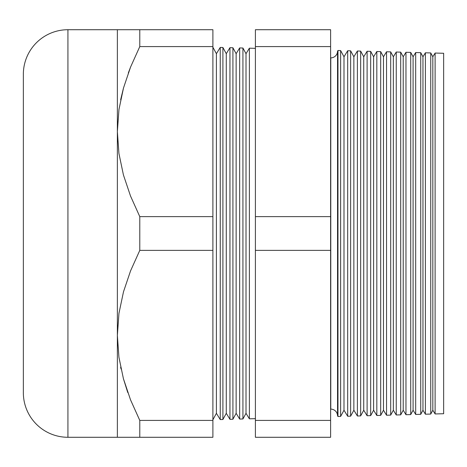 <?xml version="1.0" encoding="UTF-8"?>
<svg xmlns="http://www.w3.org/2000/svg" width="467" height="467" viewBox="0 0 467 467"><rect width="100%" height="100%" fill="white"/><g stroke="black" fill="none" stroke-linecap="round" stroke-linejoin="round"><path stroke-width="0.7" d="M380.681 96.079L380.681 51.627L376.822 51.522L373.606 56.776L370.67 51.364L367.109 51.271L363.735 56.776L360.652 51.101L357.395 51.014L353.863 56.776L350.641 50.839L347.682 50.763L343.992 56.776L340.63 50.576L337.968 50.506L337.542 51.201L337.542 415.799A6.766 6.766 0 0 0 330.776 409.127L330.776 57.873A6.766 6.766 0 0 0 337.542 51.201A6.766 6.766 0 0 1 330.776 57.873L330.776 409.127A6.766 6.766 0 0 1 337.542 415.799L337.968 416.494L340.63 416.424L343.992 410.224L347.682 416.237L347.682 50.763L343.992 56.776L343.992 410.224L343.992 56.776L340.63 50.576L340.63 416.424L340.63 50.576L337.968 50.506L337.968 416.494L337.968 50.506L337.542 51.201L337.542 415.799L337.968 416.494L340.63 416.424L343.992 410.224L347.682 416.237L350.641 416.161L353.863 410.224L357.395 415.986L357.395 51.014L353.863 56.776L353.863 410.224L353.863 56.776L350.641 50.839L350.641 416.161L350.641 50.839L347.682 50.763L347.682 416.237L350.641 416.161L353.863 410.224L357.395 415.986L360.652 415.899L363.735 410.224L367.109 415.729L367.109 51.271L363.735 56.776L363.735 410.224L363.735 56.776L360.652 51.101L360.652 415.899L360.652 51.101L357.395 51.014L357.395 415.986L360.652 415.899L363.735 410.224L367.109 415.729L370.67 415.636L373.606 410.224L376.822 415.478L376.822 51.522L373.606 56.776L373.606 410.224L373.606 56.776L370.67 51.364L370.67 415.636L370.67 51.364L367.109 51.271L367.109 415.729L370.67 415.636L373.606 410.224L376.822 415.478L380.681 415.373L383.477 410.224L386.542 415.221L386.542 51.779L383.477 56.776L383.477 410.224L383.477 56.776L380.681 51.627L380.681 415.373L380.681 51.627L376.822 51.522L376.822 415.478L380.681 415.373L380.681 370.921M23.35 385.847L23.35 74.294A44.575 44.575 0 0 1 67.925 29.719L139.785 29.719L139.785 46.589L130.562 67.079L123.486 88.035L118.957 109.541L117.369 131.606L118.927 153.462L123.416 174.915L130.515 196.012L139.785 216.63L212.894 216.63L212.894 437.281L139.785 437.281L212.894 437.281L212.894 420.411L139.785 420.411L212.894 420.411L212.894 250.37L139.785 250.37L212.894 250.37L212.894 216.63L139.785 216.63L139.785 250.37L130.562 270.86L123.486 291.817L118.957 313.322L117.369 335.394L118.927 357.243L123.416 378.696L130.515 399.793L139.785 420.411L139.785 437.281L67.925 437.281L67.925 29.719A44.575 44.575 0 0 0 23.35 74.294L23.35 392.706A44.575 44.575 0 0 0 67.925 437.281L117.369 437.281L117.369 29.719L67.925 29.719L67.925 437.281A44.575 44.575 0 0 1 23.35 392.706M212.894 419.769L216.402 413.307L216.402 53.693L212.894 47.231L216.402 53.693L216.402 413.307L220.243 419.576L220.243 47.424L216.402 53.693L220.243 47.424L220.243 419.576L222.905 419.506L222.905 47.494L220.243 47.424L222.905 47.494L222.905 419.506L226.273 413.307L226.273 53.693L222.905 47.494L226.273 53.693L226.273 413.307L229.957 419.325L229.957 47.675L226.273 53.693L229.957 47.675L229.957 419.325L232.916 419.243L232.916 47.757L229.957 47.675L232.916 47.757L232.916 419.243L236.139 413.307L239.67 419.068L242.928 418.981L246.01 413.307L249.384 418.811L255.402 418.654L249.384 418.811L249.384 48.189L249.384 418.811L246.01 413.307L246.01 53.693L246.01 413.307L242.928 418.981L242.928 48.019L242.928 418.981L239.67 419.068L239.67 47.932L239.67 419.068L236.139 413.307L236.139 53.693L236.139 413.307L232.916 419.243L229.957 419.325L226.273 413.307L222.905 419.506L220.243 419.576L216.402 413.307L212.894 419.769M255.402 48.346L249.384 48.189L246.01 53.693L242.928 48.019L239.67 47.932L236.139 53.693L232.916 47.757L236.139 53.693L239.67 47.932L242.928 48.019L246.01 53.693L249.384 48.189L255.402 48.346M380.681 51.627L383.477 56.776L386.542 51.779L390.692 51.884L393.348 56.776L396.255 52.03L400.704 52.146L403.219 56.776L405.969 52.286L410.721 52.409L413.091 56.776L415.683 52.543L420.732 52.672L422.962 56.776L425.396 52.794L430.743 52.934L432.833 56.776L435.116 53.051L432.833 56.776L432.833 410.224L435.116 413.949L435.116 53.051L435.116 413.949L443.65 413.727L443.65 53.273L435.116 53.051L443.65 53.273L443.65 413.727L435.116 413.949L432.833 410.224L432.833 56.776L430.743 52.934L430.743 414.066L432.833 410.224L430.743 414.066L430.743 52.934L425.396 52.794L422.962 56.776L422.962 410.224L425.396 414.206L425.396 52.794L425.396 414.206L430.743 414.066L425.396 414.206L422.962 410.224L422.962 56.776L420.732 52.672L420.732 414.328L422.962 410.224L420.732 414.328L420.732 52.672L415.683 52.543L413.091 56.776L413.091 410.224L415.683 414.457L415.683 52.543L415.683 414.457L420.732 414.328L415.683 414.457L413.091 410.224L413.091 56.776L410.721 52.409L410.721 414.591L413.091 410.224L410.721 414.591L410.721 52.409L405.969 52.286L403.219 56.776L403.219 410.224L405.969 414.714L405.969 52.286L405.969 414.714L410.721 414.591L405.969 414.714L403.219 410.224L403.219 56.776L400.704 52.146L400.704 414.854L403.219 410.224L400.704 414.854L400.704 52.146L396.255 52.03L393.348 56.776L393.348 410.224L396.255 414.97L396.255 52.03L396.255 414.97L400.704 414.854L396.255 414.97L393.348 410.224L393.348 56.776L390.692 51.884L390.692 415.116L393.348 410.224L390.692 415.116L390.692 51.884L386.542 51.779L386.542 415.221L390.692 415.116L386.542 415.221L383.477 410.224L380.681 415.373M121.029 368.983L120.644 367.173M330.613 46.589L330.613 437.281L255.402 437.281L330.613 437.281L330.613 420.411L255.402 420.411L255.402 437.281L255.402 420.411L330.613 420.411L330.613 250.37L255.402 250.37L255.402 420.411L255.402 250.37L330.613 250.37L330.613 46.589L255.402 46.589L255.402 216.63L330.613 216.63L255.402 216.63L255.402 250.37L255.402 46.589L330.613 46.589L330.613 29.719L330.613 46.589M130.562 399.921L139.785 420.411L130.544 399.875M127.485 391.69L123.451 378.842L127.812 392.607M120.655 99.798L123.451 88.158L120.743 99.36M139.785 29.719L212.894 29.719L117.369 29.719L117.369 335.394L118.957 313.322L123.486 291.817L130.562 270.86L139.785 250.37L139.785 216.63L130.515 196.012L123.416 174.915L118.927 153.462L117.369 131.606L118.957 109.541L123.486 88.035L130.562 67.079L139.785 46.589L212.894 46.589L212.894 29.719L212.894 46.589L139.785 46.589L139.785 29.719L130.567 29.719M212.894 216.63L212.894 46.589L212.894 216.63M255.402 29.719L255.402 46.589L255.402 29.719L330.613 29.719L255.402 29.719M130.515 67.207L128.314 72.992M121.163 29.719L123.451 29.719M118.933 29.719L117.369 29.719M118.933 437.281L121.081 437.281M139.785 437.281L130.567 437.281L139.785 437.281L139.785 420.411L130.515 399.793L123.416 378.696L118.927 357.243L117.369 335.394L117.369 437.281M123.463 437.281L130.562 437.281"/></g></svg>
